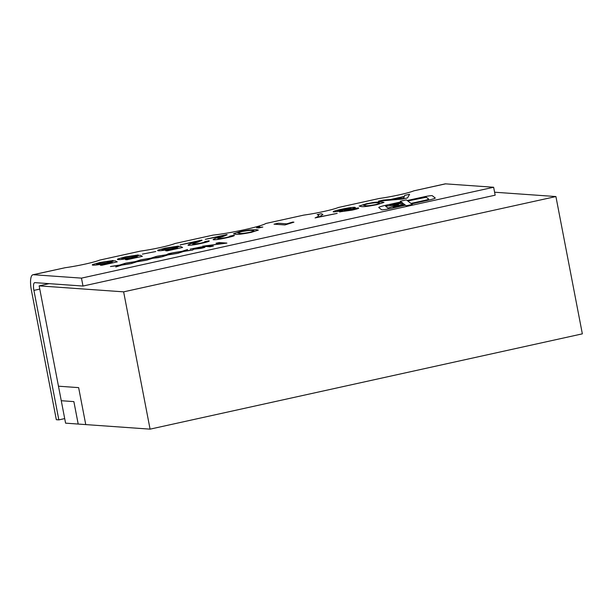 <?xml version="1.0" encoding="UTF-8"?>
<svg xmlns="http://www.w3.org/2000/svg" width="613" height="613" viewBox="0 0 613 613"><rect width="100%" height="100%" fill="white"/><g stroke="black" fill="none" stroke-linecap="round" stroke-linejoin="round"><path stroke-width="0.92" d="M85.759 424.594L78.64 387.631L58.465 386.198L61.262 400.718L73.874 401.615L78.203 424.05L65.583 423.162L61.262 400.718L73.874 401.615L78.196 424.058L150.078 429.146L123.634 291.849L555.914 196.551L582.35 333.847L150.078 429.146M494.591 192.214L555.914 196.551M58.465 386.198L39.148 285.865L123.634 291.849M445.551 183.854L413.836 190.842L445.115 183.885A16.191 4.866 -102.4 0 1 445.551 183.854L493.641 187.256L495.166 195.179L82.993 286.049L34.903 282.639A8.092 2.437 77.6 0 0 34.688 282.654A8.092 2.437 77.6 0 0 33.907 290.386L58.848 419.882L64.702 418.595M39.148 285.865L49.201 283.65M413.836 190.842A24.282 2.054 169.1 0 1 379.248 198.474L338.437 207.47A24.282 2.054 169.1 0 1 303.849 215.094L265.866 223.469A32.382 2.736 169.1 0 1 244.679 229.653A32.382 2.736 169.1 0 1 213.063 235.108L175.08 243.484A24.282 2.054 169.1 0 1 140.492 251.108L99.681 260.104A24.282 2.054 169.1 0 1 65.093 267.728L32.949 274.747A16.191 4.866 77.6 0 1 33.378 274.716L81.468 278.126L82.993 286.049M493.641 187.256L81.468 278.126M406.266 205.784L412.304 204.458L411.545 203.868L428.74 200.076A9.716 0.82 -10.9 0 0 435.253 198.03A9.716 0.82 -10.9 0 0 435.215 197.976L432.295 195.716A6.475 0.544 -10.9 0 0 423.943 196.834L407.208 200.52L406.381 199.884L400.343 201.217L401.17 201.853L386.351 205.125A11.333 0.958 -10.9 0 0 378.757 207.516A11.333 0.958 -10.9 0 0 378.796 207.577L381.608 209.746A6.475 0.544 -10.9 0 0 389.96 208.627L405.507 205.202L406.266 205.784M118.11 258.885L118.11 258.885C117.167 259.314 117.19 259.56 118.171 259.621C117.183 259.56 117.167 259.314 118.11 258.885L125.075 256.962L138.308 254.939L134.255 255.874L126.309 257.054C122.094 258.035 120.746 258.579 122.271 258.686L131.19 257.406L140.132 255.192L142.385 256.326L126.883 259.743L125.481 259.644L137.557 256.985L136.392 256.418L131.297 257.751C124.899 259.092 120.523 259.713 118.171 259.613C117.183 259.56 117.167 259.314 118.11 258.885L125.075 256.962L138.308 254.947M122.278 258.694L131.19 257.414L140.132 255.192L142.377 256.334M158.323 250.02L158.315 250.02C157.38 250.449 157.395 250.694 158.384 250.755C157.395 250.694 157.38 250.449 158.315 250.02L165.288 248.096L178.521 246.081L174.467 247.008L166.521 248.188C162.299 249.169 160.958 249.713 162.483 249.82L171.402 248.541L180.345 246.326L182.597 247.46L167.096 250.878L165.694 250.778L177.77 248.119L176.605 247.552L171.51 248.886C165.112 250.227 160.736 250.847 158.376 250.755C157.395 250.694 157.38 250.449 158.315 250.02L165.288 248.096L178.521 246.081M162.483 249.828L171.402 248.549L180.345 246.326M222.703 235.89L218.228 237.469C214.282 238.656 212.757 239.43 213.646 239.783C212.757 239.422 214.282 238.656 218.228 237.469L222.695 235.89L205.317 239.315L226.68 234.603L227.208 234.771L222.795 236.649C219.324 237.691 217.661 238.426 217.822 238.855L225.546 237.668C229.346 236.817 230.756 236.319 229.775 236.166L234.105 235.254C235.3 235.576 232.833 236.419 226.718 237.775C220.642 239.101 216.289 239.767 213.646 239.783L213.094 239.599M226.68 234.603L205.324 239.315M217.822 238.855L225.546 237.668C229.346 236.825 230.756 236.319 229.775 236.166L230.166 236.281M257.253 227.86C256.05 227.837 256.418 227.538 258.364 226.963L259.759 226.818C258.609 227.193 258.479 227.385 259.36 227.4L262.847 227.04L258.655 227.959L256.586 227.684M257.253 227.867C256.05 227.844 256.418 227.546 258.364 226.971L259.751 226.825C258.609 227.193 258.479 227.385 259.36 227.4L262.839 227.04M319.005 216.987L337.158 213.393L315.082 217.929C317.909 216.726 319.112 215.814 318.676 215.186L317.151 214.657L321.342 213.73L322.936 214.443L319.005 216.987L337.15 213.393M318.752 215.385L318.676 215.186C319.112 215.814 317.909 216.726 315.082 217.929M374.374 202.305L382.022 201.93L383.976 202.397L377.095 204.627C368.451 206.343 363.111 206.979 361.08 206.543L359.134 206.075L366.022 203.845L374.374 202.305L382.022 201.93L383.983 202.397M190.214 249.116L201.639 246.847M216.014 243.254L219.232 242.541L226.887 243.085L207.47 245.637L213.393 246.058L210.167 246.771L202.52 246.227L221.906 243.667L216.006 243.254L219.232 242.541L226.871 243.085M168.514 253.721L172.023 252.947L168.958 254.441L177.326 253.407L168.016 254.901L162.376 256.701L165.441 255.215L157.074 256.242L166.391 254.755L172.015 252.954M126.017 263.092L135.312 261.613L140.944 259.797L137.879 261.291L146.246 260.264L136.937 261.751L131.297 263.559L134.362 262.065L125.994 263.1L135.304 261.605L140.936 259.805M110.478 266.517L119.765 265.038L125.404 263.23L122.339 264.716L130.699 263.69L121.389 265.176L115.757 266.984L118.822 265.49L110.455 266.525L119.765 265.031L125.397 263.23M141.557 259.667L150.852 258.18L156.484 256.372L153.419 257.866L161.786 256.832L158.269 257.613L152.476 258.326L146.836 260.127L149.901 258.64L141.534 259.674L150.852 258.18L156.476 256.38M172.644 252.817L181.931 251.33L187.563 249.522L184.498 251.016L192.865 249.981L183.555 251.476L177.916 253.276L180.988 251.79L172.613 252.817L181.931 251.33L187.555 249.529M204.658 246.978L197.041 248.035C193.47 248.855 192.267 249.322 193.447 249.43C192.267 249.322 193.47 248.855 197.041 248.035L204.658 246.978C205.761 247.085 204.558 247.545 201.041 248.349L192.988 249.299M378.466 201.141L383.34 200.068L390.42 199.486L404.342 196.421L404.695 195.363L409.584 194.283L407.545 197.915L402.35 199.056L378.443 201.148L383.332 200.068L390.412 199.486L404.342 196.413L404.695 195.355L409.584 194.283M339.954 211.998C339.043 211.891 339.947 211.485 342.652 210.78L333.74 211.929C332.238 211.646 334.621 210.795 340.889 209.385C347.418 207.976 352.023 207.286 354.72 207.317L355.302 207.485L354.72 207.317C356.092 207.432 354.942 207.953 351.287 208.88L358.421 207.937C359.57 208.205 357.433 208.941 352.008 210.159L339.556 211.883M354.72 207.317L354.72 207.317C352.023 207.294 347.418 207.983 340.889 209.385L340.889 209.385C334.629 210.795 332.238 211.646 333.74 211.929L333.143 211.746M284.938 224.94L274.011 224.166L278.202 223.247L286.715 223.845L292.646 222.075L293.934 222.167L284.938 224.94M233.469 233.783L240.357 231.545L248.709 230.013L256.364 229.63L258.318 230.097L251.43 232.327C242.786 234.043 237.453 234.679 235.415 234.243L233.469 233.783L240.357 231.545L248.709 230.013L256.364 229.63L258.318 230.105M197.57 241.43L193.095 243.009C189.149 244.196 187.624 244.97 188.513 245.323C187.624 244.97 189.149 244.196 193.095 243.009L197.57 241.43L180.184 244.855L201.547 240.143L202.075 240.311L197.662 242.189C194.191 243.231 192.528 243.966 192.689 244.395L200.413 243.208C204.221 242.357 205.631 241.859 204.642 241.706L208.972 240.794C210.167 241.116 207.7 241.959 201.585 243.315C195.509 244.641 191.156 245.307 188.513 245.323L187.961 245.139M180.191 244.855L202.075 240.296M192.689 244.403L200.413 243.208C204.221 242.365 205.631 241.859 204.642 241.706L205.033 241.821M142.354 254.134L155.756 251.545M92.977 264.425L92.977 264.425C92.034 264.854 92.057 265.1 93.038 265.161C92.057 265.1 92.034 264.854 92.977 264.425L99.942 262.502L113.175 260.487L109.122 261.414L101.176 262.594C96.961 263.575 95.613 264.119 97.145 264.226L106.057 262.946L114.999 260.732L117.252 261.866L101.75 265.283L100.348 265.184L112.424 262.525L111.259 261.958L106.164 263.291C99.766 264.632 95.39 265.253 93.038 265.161C92.057 265.1 92.034 264.854 92.977 264.425L99.942 262.502L113.175 260.487M97.145 264.234L106.057 262.954L114.999 260.732M32.949 274.747A16.191 4.866 77.6 0 0 31.386 290.202L56.327 419.706L58.848 419.882M122.339 264.716L130.676 263.69M115.773 266.977L118.822 265.49M137.879 261.291L146.216 260.264M131.312 263.552L134.362 262.065M153.419 257.866L161.755 256.839M146.852 260.127L149.901 258.64M168.958 254.441L177.295 253.414M162.391 256.701L165.441 255.215M157.097 256.242L166.391 254.755L168.514 253.728M184.498 251.016L192.834 249.989M177.931 253.276L180.988 251.79M207.47 245.637L213.385 246.058M202.528 246.227L221.906 243.667M196.375 248.786L200.413 248.296C202.137 247.859 202.566 247.637 201.685 247.621L197.654 248.096C195.915 248.541 195.486 248.763 196.375 248.778L200.413 248.288C202.137 247.859 202.566 247.637 201.685 247.621L202.091 247.721M393.063 199.271L403.683 198.397L404.22 196.811L393.063 199.271L403.683 198.397L404.22 196.811M403.683 198.397L403.898 197.761M359.134 206.075L366.022 203.845L374.374 202.313M363.363 205.225L365.271 205.623C366.398 205.999 369.93 205.639 375.876 204.527L379.47 203.516C379.861 203.11 379.317 202.888 377.838 202.849C376.727 202.474 373.21 202.834 367.279 203.93L363.363 205.225L365.271 205.623C366.398 205.999 369.93 205.639 375.876 204.527L379.47 203.516M351.295 208.88L358.421 207.945M339.954 212.006C339.043 211.891 339.947 211.485 342.652 210.788L342.652 210.78M337.947 211.01L346.445 209.753C350.245 208.887 351.617 208.389 350.559 208.244L342.115 209.477C338.269 210.351 336.882 210.857 337.947 211.002L346.445 209.753C350.245 208.887 351.617 208.382 350.559 208.236L350.965 208.359M344.108 211.079L350.697 210.083L354.222 208.864L347.579 209.868L344.1 211.079L354.475 208.941M317.159 214.657L321.342 213.73L322.936 214.45M274.019 224.166L278.202 223.247L286.715 223.852L293.926 222.167M259.766 226.825C258.617 227.201 258.479 227.392 259.36 227.4M250.211 232.235L253.813 231.216C254.203 230.81 253.659 230.588 252.181 230.549C251.069 230.174 247.552 230.534 241.622 231.637L237.698 232.925L239.614 233.323C240.733 233.706 244.265 233.338 250.211 232.235L254.058 230.971M237.698 232.925L239.614 233.323C240.733 233.706 244.265 233.338 250.211 232.227M229.783 236.166L234.105 235.254M201.547 240.143L202.083 240.311M204.65 241.706L208.972 240.794M180.345 246.334L182.59 247.468M165.702 250.786L177.77 248.119M125.496 259.644L137.557 256.985M114.999 260.74L117.244 261.874M100.363 265.191L112.424 262.525M401.17 201.861L386.351 205.125A11.333 0.958 -10.9 0 0 378.757 207.516M435.253 198.03A9.716 0.82 -10.9 0 0 435.215 197.976L432.295 195.723A6.475 0.544 -10.9 0 0 423.943 196.834L407.216 200.528L406.381 199.884L400.343 201.217M411.545 203.868L412.304 204.458M407.791 200.972L410.971 203.424L424.357 200.474A6.475 0.544 -10.9 0 0 428.702 199.11L428.702 199.11A6.475 0.544 -10.9 0 0 428.679 199.072L426.319 197.248L407.791 200.972L410.971 203.424L424.357 200.474A6.475 0.544 -10.9 0 0 428.702 199.102L428.702 199.102M393.109 207.363L404.932 204.757L403.791 203.876L393.109 207.363L404.932 204.757M385.631 206.221L387.991 208.037L398.527 204.604L385.631 206.221L387.991 208.045L398.527 204.596M389.952 204.911L403.002 203.271L401.753 202.305L389.952 204.903L403.002 203.263M379.248 198.474L338.437 207.47M303.849 215.094L265.866 223.469M213.063 235.108L175.08 243.484M140.492 251.108L99.681 260.104M65.093 267.728L33.378 274.716M39.768 289.091L33.907 290.386"/></g></svg>
